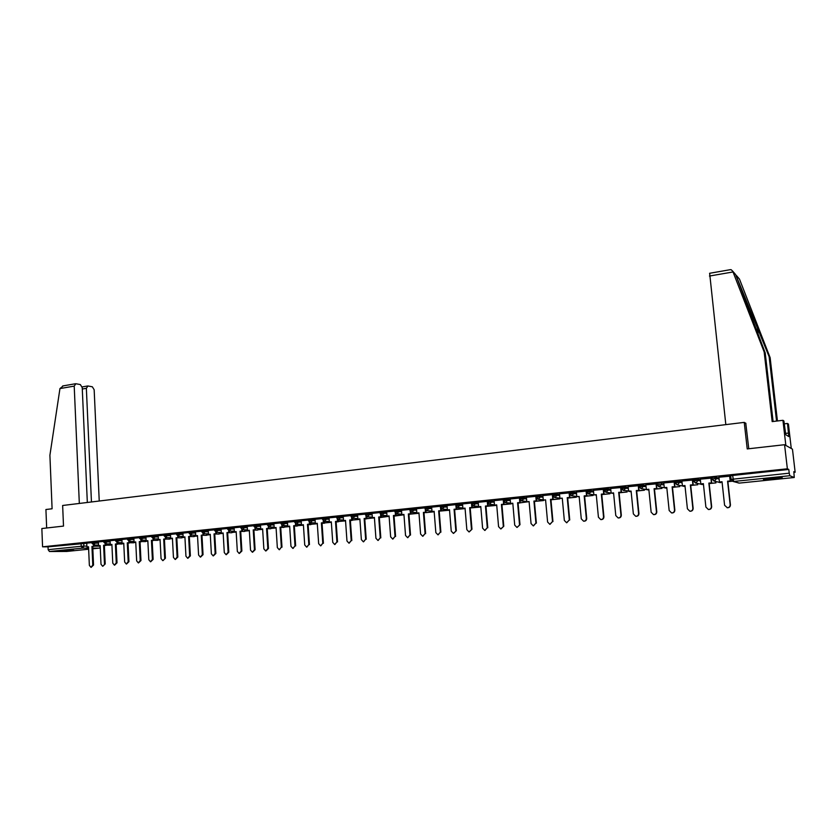 <?xml version="1.0" encoding="UTF-8"?>
<svg xmlns="http://www.w3.org/2000/svg" width="837" height="837" viewBox="0 0 837 837"><rect width="100%" height="100%" fill="white"/><g stroke="black" fill="none" stroke-linecap="round" stroke-linejoin="round"><path stroke-width="1.26" d="M98.379 542.062L91.997 542.324M110.097 540.838L103.694 541.1M121.93 539.603L115.516 539.865M133.889 538.358L127.465 538.62M145.973 537.103L139.528 537.364M158.172 535.837L151.727 536.088M170.507 534.55L164.042 534.801M182.968 533.253L176.481 533.504L176.534 534.519L183.021 534.309M195.555 531.945L189.057 532.196M208.277 530.616L201.769 530.867M221.135 529.287L214.607 529.528M234.13 527.927L227.591 528.178M247.26 526.567L240.711 526.808M260.537 525.186L253.967 525.427M273.95 523.795L267.369 524.025M287.51 522.382L280.918 522.612M301.226 520.959L294.614 521.189M315.089 519.515L308.455 519.746M329.098 518.061L322.454 518.281M343.264 516.586L336.61 516.806M357.598 515.1L350.923 515.31M372.088 513.594L365.392 513.803M386.736 512.077L380.029 512.275M401.561 510.539L394.834 510.727M416.544 508.98L409.806 509.168M431.704 507.41L424.945 507.588M447.042 505.82L440.272 505.998M462.558 504.209L455.767 504.376M478.251 502.587L471.44 502.744M494.133 500.944L487.301 501.091M510.204 499.281L503.351 499.417M526.463 497.596L519.589 497.722M542.91 495.902L536.025 496.006M559.566 494.175L552.661 494.269M576.421 492.438L569.474 492.512M593.475 490.681L586.528 490.744M610.748 488.902L603.77 488.944M628.231 487.113L621.19 487.113M645.934 485.293L638.913 485.282M663.856 483.462L661.356 482.918L656.804 483.42M681.998 481.61L679.529 481.024L674.925 481.526M700.381 479.737L697.932 479.099L693.277 479.622M718.993 477.854L713.72 477.278L711.848 477.561L711.889 478.89M774.141 479.057L782.03 477.917C783.191 477.299 779.676 477.362 771.473 478.105L763.647 479.245C762.507 479.852 766.001 479.8 774.141 479.057M73.771 550.359L61.969 550.725L73.771 550.359M793.905 472.371L795.15 472.246L793.821 471.66L794.25 477.508L789.825 475.719L733.662 481.463L739.312 483.095L794.219 477.508M784.572 444.709L787.366 468.804L42.572 546.823L41.85 528.534L63.507 526.086L62.639 505.485L744.239 422.382L747.221 448.925L784.572 444.709L792.461 449.155L795.15 472.246M66.573 551.457L49.446 551.51L48.148 549.679L48.033 546.843L86.776 543.265M48.033 546.843L42.572 546.823M730.68 475.73L730.973 479.298M731.078 479.381L789.228 473.177L788.799 469.442L787.366 468.804M789.228 473.177L789.825 475.719M729.916 476.18L718.92 477.226M711.188 478.126L700.318 479.162M692.701 480.061L681.883 481.066L682.437 485.805L684.959 485.544L687.407 508.791L689.824 511.208C691.77 511.177 692.774 510.193 692.837 508.279L690.368 484.989L693.203 484.801L692.701 480.019M674.444 481.966L663.741 482.959L664.285 487.668L666.775 487.416L669.161 510.518L671.556 512.924C673.471 512.882 674.455 511.909 674.517 510.005L672.111 486.862L674.936 486.674L674.444 481.924M656.417 483.838L645.829 484.822L646.363 489.509L648.821 489.258L651.144 512.223L653.53 514.619C655.402 514.567 656.375 513.604 656.438 511.721L654.084 488.714L656.899 488.526L656.417 483.807M638.621 485.701L628.127 486.674L628.65 491.329L631.077 491.078L633.358 513.908L635.712 516.283C637.564 516.23 638.516 515.278 638.579 513.405L636.287 490.545L639.081 490.356L638.61 485.669M621.033 487.532L610.654 488.494L611.156 493.119L613.563 492.878L615.781 515.561L618.114 517.936C619.935 517.883 620.876 516.921 620.939 515.079L618.7 492.344L621.493 492.166L621.033 487.5M603.665 489.342L593.443 490.304M586.57 491.905L586.151 491.047L576.39 492.083M569.526 492.867L559.482 493.83L559.953 498.381L562.265 498.141L564.337 520.436L566.607 522.769L569.306 519.965L567.224 497.638L569.976 497.45L569.662 494.154M552.682 494.604L542.826 495.567L543.297 500.087L545.578 499.856L547.597 522.016L549.846 524.339L552.514 521.556L550.474 499.354L553.215 499.176L552.943 496.184M536.057 496.32L526.379 497.283L526.829 501.781L529.089 501.551L531.056 523.585L533.284 525.898L535.91 523.125L533.933 501.049L536.653 500.871L536.402 498.109M519.62 498.025L510.172 498.988M503.372 499.699L494.112 500.662M487.322 501.363L478.178 502.315L478.597 506.73L480.783 506.511L482.604 528.168L484.78 530.449L487.291 527.718L485.45 506.029L488.138 505.851L487.94 503.55M471.461 503.016L462.537 503.958M455.788 504.648L447.021 505.579M440.293 506.27L431.641 507.17L432.028 511.512L434.141 511.302L435.836 532.594L437.939 534.833L440.356 532.165L438.651 510.842L441.298 510.664L441.141 508.666M424.976 507.871L416.481 508.75L416.868 513.071L418.95 512.861L420.592 534.037L422.685 536.266L425.07 533.608L423.407 512.401L426.043 512.223L425.897 510.308M409.827 509.451L401.488 510.319L401.865 514.619L403.926 514.399L405.537 535.46L407.598 537.678L409.963 535.042L408.341 513.949L410.957 513.772L410.821 511.93M394.855 511.009L386.673 511.867L387.039 516.136L389.079 515.927L390.649 536.862L392.689 539.08L395.022 536.454L393.442 515.477L396.047 515.299L395.911 513.531M380.05 512.558L372.026 513.395L372.381 517.643L374.39 517.433L375.928 538.264L377.947 540.461L380.249 537.846L378.701 516.994L381.306 516.816L381.18 515.1M365.413 514.085L357.535 514.901L357.891 519.128L359.879 518.93L361.364 539.635L363.373 541.832L365.643 539.237L364.137 518.49L366.732 518.312L366.606 516.649M350.944 515.592L343.212 516.398L343.547 520.604L345.514 520.405L346.968 540.995L348.956 543.182L351.195 540.597L349.73 519.965L352.314 519.798L352.199 518.176M336.631 517.088L329.046 517.873L329.37 522.058L331.316 521.859L332.739 542.345L334.706 544.521L336.913 541.947L335.491 521.43L338.054 521.252L337.949 519.683M322.475 518.563L315.026 519.338L315.35 523.502L317.275 523.303L318.656 543.673L320.602 545.839L322.789 543.286L321.398 522.874L323.961 522.707L323.856 521.179M308.476 520.018L301.163 520.781L301.487 524.925L303.392 524.726L304.731 544.992L306.656 547.147L308.822 544.605L307.472 524.307L310.014 524.14L309.91 522.644M294.634 521.472L287.457 522.215L287.771 526.327L289.654 526.138L290.952 546.299L292.866 548.434L295.001 545.912L293.682 525.72L296.214 525.552L296.12 524.098M280.939 522.895L273.898 523.627L274.201 527.728L276.064 527.53L277.329 547.586L279.223 549.721L281.337 547.21L280.05 527.122L282.571 526.954L282.487 525.521M267.39 524.307L260.485 525.029L260.778 529.099L262.619 528.911L263.854 548.863L265.727 550.987L267.819 548.486L266.564 528.513L269.075 528.335L268.991 526.933M253.988 525.709L247.208 526.41L247.501 530.47L249.321 530.281L250.525 550.129L252.376 552.232L254.438 549.752L253.224 529.873L255.724 529.706L255.641 528.335M240.721 527.09L234.078 527.781L234.36 531.819L236.16 531.631L237.331 551.374L239.162 553.466L241.202 551.008L240.02 531.233L242.51 531.066L242.437 529.716M227.612 528.461L221.083 529.141L221.355 533.148L223.144 532.97L224.285 552.608L226.095 554.701L228.114 552.242L226.963 532.573L229.443 532.405L229.369 531.077M214.628 529.811L208.225 530.48L208.497 534.466L210.265 534.288L211.363 553.832L213.163 555.904L215.161 553.466L214.042 533.901L216.511 533.734L216.438 532.416M201.78 531.15L195.502 531.809L195.764 535.774L197.511 535.596L198.589 555.036L200.367 557.107L202.345 554.68L201.257 535.209L203.715 535.052L203.642 533.744M189.078 532.478L182.916 533.127L183.167 537.072L184.904 536.894L185.95 556.239L187.708 558.289L189.664 555.883L188.607 536.517L191.056 536.35L190.982 535.063M176.502 533.797L170.455 534.424L170.706 538.348L172.422 538.181L173.437 557.421L175.184 559.472L177.109 557.065L176.084 537.804L178.522 537.636L178.459 536.36L183.136 536.433M164.052 535.094L158.172 535.711M151.738 536.381L145.931 536.988L146.161 540.869L147.835 540.702L148.798 559.754L150.503 561.784L152.397 559.409L151.424 540.336L153.841 540.168L153.778 538.913M139.549 537.647L133.847 538.243L134.077 542.114L135.73 541.947L136.661 560.895L138.356 562.924L140.229 560.56L139.287 541.581L141.694 541.413L141.631 540.179M127.475 538.902L121.888 539.488L122.108 543.339L123.75 543.171L124.661 562.035L126.335 564.044L128.187 561.7L127.276 542.815L129.672 542.648L129.609 541.424M115.537 540.158L110.055 540.723L110.275 544.563L111.896 544.395L112.775 563.155L114.428 565.163L116.259 562.83L115.38 544.029L117.766 543.872L117.714 542.658M103.715 541.393L98.379 541.947M745.913 423.323L744.239 422.382M92.007 542.606L86.734 543.161L86.943 546.948L88.534 546.791L89.36 565.373L90.982 567.36L92.781 565.048L91.944 546.435L94.319 546.279L94.267 545.086M730.889 477.613L730.084 477.697M788.799 469.442L730.575 475.688M712.057 479.57L711.356 479.643M693.475 481.495L692.858 481.557M675.135 483.399L674.601 483.451M730.157 504.742L730.429 504.795C730.366 506.751 729.33 507.745 727.322 507.756L727.06 507.714C729.058 507.693 730.094 506.699 730.157 504.742L727.573 481.17L730.439 480.982L729.906 476.138M718.92 477.195L719.443 482.007L722.028 481.735L724.591 505.266L727.322 507.756M719.443 482.007L722.038 481.84M729.644 476.075L730.167 480.898M727.887 481.662L732.281 481.212M727.876 481.557L732.124 481.129M730.429 504.795L727.845 481.244L730.439 480.982M776.558 421.074L769.13 356.688L770.134 357.65L739.469 279.087L737.972 277.329M769.13 356.688L735.723 274.693L765.217 352.932L773.106 421.492M730.01 269.723L731.14 269.692L732.731 271.198L764.16 351.927L772.174 421.607L782.94 420.3L783.903 420.969L785.744 434.685L788.799 436.59L787.502 423.449L784.238 423.836M787.502 423.449L788.423 424.087L791.268 448.486L785.859 445.43L782.94 420.3M770.134 357.65L777.437 420.969M725.825 424.631L709.65 273.27M764.16 351.927L765.217 352.932M748.77 448.747L745.777 423.25M788.391 433.085L785.587 433.409M737.135 276.88L736.267 276.597M87.33 502.472L82.225 387.573L80.352 384.57L75.874 383.744L74.211 386.108L59.95 388.577L63.246 385.878M59.95 388.577L49.906 455.276L52.093 508.77L45.92 509.513L46.663 527.99M99.237 501.018L94.162 389.749L92.332 386.788L87.969 385.983L86.357 388.326L82.288 389.027M91.453 501.97L86.357 388.326M79.327 503.445L74.211 386.108M777.709 477.603L767.822 478.523M766.755 478.67L778.787 477.54M700.318 479.141L700.82 483.912L703.373 483.65L705.884 507.044L708.322 509.471C710.289 509.44 711.314 508.457 711.377 506.521L711.659 506.573C711.596 508.509 710.582 509.492 708.604 509.513L708.437 509.492M700.82 483.912L703.383 483.755M711.377 506.521L708.855 483.095L711.701 482.897L711.188 478.094M710.895 478.032L711.419 482.823M709.19 483.577L715.97 482.886L715.823 481.537M709.18 483.483L715.97 482.886M715.541 481.463L715.687 482.813M711.659 506.573L709.138 483.169L711.701 482.897M692.837 508.279L693.141 508.321C693.078 510.235 692.073 511.219 690.138 511.25L690.023 511.24M682.437 485.805L684.969 485.648M692.398 479.967L692.9 484.728M690.724 485.47L697.755 484.749L697.619 483.504M690.713 485.376L697.755 484.749M697.326 483.43L697.462 484.675M693.141 508.321L690.671 485.062L693.203 484.801M674.517 510.005L674.842 510.047C674.779 511.951 673.795 512.924 671.891 512.966L671.703 512.935M664.285 487.668L666.786 487.511M674.12 481.871L674.612 486.611M672.488 487.343L679.77 486.59L679.644 485.439M672.477 487.239L679.77 486.59M679.33 485.366L679.456 486.527M674.842 510.047L672.446 486.935L674.936 486.674M656.438 511.721L656.783 511.763C656.721 513.646 655.748 514.609 653.875 514.65L653.697 514.629M646.363 489.509L648.821 489.352M656.082 483.755L656.564 488.463M654.471 489.185L662.004 488.421L661.889 487.343M654.461 489.09L662.004 488.421M661.565 487.27L661.669 488.348M656.783 511.763L654.429 488.777L656.899 488.526M638.579 513.405L638.934 513.447C638.882 515.31 637.92 516.272 636.078 516.324L635.911 516.303M621.357 488.379L623.272 490.409L631.088 491.173M638.254 485.617L638.725 490.294M636.685 491.016L644.448 490.21L644.354 489.206M636.675 490.911L644.448 490.21M643.998 489.143L644.103 490.147M638.934 513.447L636.643 490.608L639.081 490.356M620.939 515.079L621.316 515.111C621.253 516.963 620.322 517.915 618.501 517.967L618.114 517.936M611.156 493.119L613.573 492.972M620.656 487.448L621.117 492.104M619.118 492.815L627.112 491.989L627.018 491.047M619.108 492.711L627.112 491.989M626.651 490.984L626.746 491.936M621.316 515.111L619.077 492.407L621.493 492.166M603.519 516.722L603.916 516.764C603.854 518.595 602.922 519.536 601.133 519.599L600.736 519.568C602.535 519.505 603.456 518.553 603.519 516.722L601.332 494.133L604.105 493.945L603.655 489.31M593.443 490.294L593.883 494.897L596.258 494.657L598.424 517.203L600.736 519.568M593.883 494.897L596.258 494.751M603.268 489.268L603.718 493.882M601.772 494.594L609.985 493.746L609.901 492.857M601.761 494.489L609.985 493.746M609.514 492.794L609.608 493.694M603.916 516.764L601.73 494.196L604.105 493.945M576.39 492.072L576.819 496.644L579.152 496.414L581.276 518.835L583.567 521.179C585.335 521.116 586.245 520.175 586.308 518.354L586.716 518.385C586.653 520.206 585.743 521.137 583.975 521.21L583.682 521.189M576.819 496.644L579.162 496.508M586.308 518.354L584.174 495.891L586.936 495.713L586.58 491.968M586.088 491.057L586.528 495.65M584.624 496.351L593.056 495.483L592.973 494.636M584.613 496.247L593.056 495.483M592.586 494.583L592.659 495.431M586.716 518.385L584.582 495.954L586.936 495.713M569.306 519.965L566.733 522.78M559.953 498.381L562.276 498.245M569.118 492.826L569.547 497.398M567.685 498.088L576.337 497.199L576.254 496.393M567.674 497.984L576.337 497.199M575.846 496.341L575.929 497.147M569.735 519.997L567.653 497.691L569.976 497.45M552.514 521.556L549.993 524.349M543.297 500.087L545.588 499.951M552.357 494.573L552.776 499.114M550.955 499.804L559.807 498.894L559.733 498.13M550.945 499.699L559.807 498.894M559.315 498.078L559.388 498.842M552.954 521.577L550.924 499.407L553.215 499.176M535.91 523.125L533.441 525.908M518.072 503.079L529.099 501.645M535.795 496.31L536.203 500.819M534.424 501.499L543.433 500.107M534.414 501.405L543.475 500.568M542.972 499.794L543.035 500.516M536.371 523.146L534.383 501.101L536.653 500.871M510.172 498.978L510.57 503.455L512.799 503.225L514.713 525.123L516.931 527.425L519.986 524.694L517.088 527.436M510.57 503.455L512.809 503.319M519.515 524.673L517.58 502.734L520.29 502.556L520.059 499.971M519.421 498.015L519.819 502.503M518.082 503.142L527.3 501.834M519.986 524.694L518.051 502.786L520.29 502.556M494.112 500.652L494.489 505.098L496.697 504.878L498.57 526.651L500.756 528.942L503.79 526.232L500.934 528.953M494.489 505.098L496.707 504.973M503.309 526.211L501.426 504.387L504.115 504.209L503.905 501.781M503.246 499.699L503.633 504.167M501.928 504.742L511.344 503.466M501.928 504.732L511.376 503.853M503.79 526.232L501.907 504.439L504.115 504.209M487.291 527.718L484.958 530.449M478.597 506.73L480.783 506.605M487.27 501.363L487.343 502.221M487.343 502.273L487.647 505.81M486.182 506.05L495.577 505.088M486.203 506.343L495.609 505.475M487.793 527.749L485.952 506.071L488.138 505.851M462.537 503.947L462.903 508.352L465.048 508.122L466.837 529.654L468.982 531.924L471.974 529.246L469.17 531.934M462.903 508.352L465.058 508.216M471.461 529.225L469.672 507.651L472.34 507.473L472.162 505.286M471.555 504.062L471.838 507.431M470.676 507.64L479.988 506.688M470.708 507.933L480.019 507.076M471.974 529.246L470.185 507.693L472.34 507.473M447.021 505.569L447.376 509.942L449.5 509.723L451.248 531.129L453.372 533.389L456.343 530.721L453.56 533.399M447.376 509.942L449.511 509.817M455.82 530.7L454.072 509.252L456.73 509.074L456.563 506.992M455.966 506.082L456.207 509.032M455.297 509.22L464.577 508.268M455.38 509.503L464.608 508.655M456.343 530.721L454.596 509.294L456.73 509.074M454.596 509.294L454.072 509.252M440.356 532.165L438.128 534.843M432.028 511.512L434.141 511.397M440.544 507.892L440.764 510.622M440.21 510.852L449.333 509.838M440.231 511.062L449.364 510.214M440.89 532.186L439.184 510.873L441.298 510.664M439.184 510.873L438.651 510.842M425.07 533.608L422.873 536.276M416.868 513.071L418.95 512.955M425.29 509.618L425.499 512.192M425.782 512.631L434.173 511.773L425.782 512.631M425.614 533.629L423.951 512.443L426.043 512.223M423.951 512.443L423.407 512.401M409.963 535.042L407.797 537.689M401.865 514.619L403.936 514.493M410.214 511.313L410.402 513.74M410.412 513.834L418.981 513.332M410.433 514.117L418.971 513.259M410.517 535.052L408.895 513.981L410.957 513.772M408.895 513.981L408.341 513.949M395.022 536.454L392.888 539.08M387.039 516.136L389.079 516.021M395.305 512.955L395.482 515.268M395.765 515.33L403.957 514.87M394.593 516.063L403.957 514.776M395.587 536.465L394.007 515.519L396.047 515.299M394.007 515.519L393.442 515.477M380.249 537.846L378.146 540.461M372.381 517.643L374.401 517.528M380.563 514.577L380.73 516.785M381.274 516.816L389.111 516.387M380.186 517.538L389.1 516.303M380.825 537.867L379.287 517.025L381.306 516.816M379.287 517.025L378.701 516.994M365.643 539.237L363.572 541.832M357.891 519.128L359.879 519.013M365.978 516.167L366.135 518.281M366.616 516.722L366.972 518.574L374.432 517.894M364.765 518.94L374.421 517.81M366.229 539.248L364.733 518.521L366.732 518.312M364.733 518.521L364.137 518.49M351.195 540.597L349.155 543.182M343.547 520.604L345.524 520.488M351.561 517.737L351.707 519.767M352.68 518.323L352.795 520.028L359.91 519.379M352.795 520.028L359.9 519.296M351.802 540.608L350.337 519.997L352.314 519.798M350.337 519.997L349.73 519.965M336.913 541.947L334.894 544.521M329.37 522.058L331.326 521.953M337.311 519.275L337.447 521.231M338.671 519.829L338.786 521.461L345.545 520.855M338.786 521.461L345.545 520.771M337.531 541.957L336.108 521.461L338.054 521.252M336.108 521.461L335.491 521.43M322.789 543.286L320.801 545.839M315.35 523.502L317.286 523.387M323.208 520.792L323.333 522.675M324.808 521.305L324.923 522.884L331.347 522.309M324.923 522.884L331.347 522.225M323.417 543.297L322.025 522.905L323.961 522.707M322.025 522.905L321.398 522.874M308.822 544.605L306.855 547.147M301.487 524.925L303.392 524.82M309.261 522.288L309.376 524.108M311.102 522.759L311.207 524.286L317.307 523.753M311.207 524.286L317.296 523.659M309.449 544.615L308.1 524.328L310.014 524.14M308.1 524.328L307.472 524.307M295.001 545.912L293.055 548.434M287.771 526.327L289.654 526.222M295.461 523.763L295.576 525.531M297.543 524.192L297.637 525.678L303.412 525.176M297.637 525.678L303.412 525.092M295.649 545.923L294.331 525.751L296.214 525.552M294.331 525.751L293.682 525.72M281.337 547.21L279.412 549.721M274.201 527.728L276.064 527.624M281.807 525.217L281.923 526.933M284.12 525.615L284.214 527.059L289.675 526.578M284.214 527.059L289.675 526.494M281.985 547.21L280.709 527.143L282.571 526.954M280.709 527.143L280.05 527.122M267.819 548.486L268.478 548.486L265.915 550.987M260.778 529.099L262.619 529.005M268.311 526.661L268.415 528.314M270.843 527.028L270.926 528.419L276.084 527.98M270.926 528.419L276.084 527.885M268.478 548.486L267.233 528.524L269.075 528.335M267.233 528.524L266.564 528.513M254.438 549.752L255.107 549.752L252.565 552.232M247.501 530.47L249.321 530.365M254.961 528.074L255.055 529.685M257.702 528.409L257.786 529.769L262.64 529.35M257.786 529.769L262.64 529.266M255.107 549.752L253.893 529.894L255.724 529.706M253.893 529.894L253.224 529.873M241.202 551.008L241.883 551.008L239.351 553.466M234.36 531.819L236.17 531.715M241.747 529.476L241.841 531.045M244.707 529.779L244.781 531.097L249.342 530.721M244.781 531.097L249.342 530.637M241.883 551.008L240.711 531.254L242.51 531.066M240.711 531.254L240.02 531.233M228.114 552.242L228.804 552.242L226.283 554.69M221.355 533.148L223.144 533.054M228.668 530.857L228.763 532.395M231.839 531.139L231.912 532.416L236.191 532.07M231.912 532.416L236.18 531.976M228.804 552.242L227.654 532.594L229.443 532.405M227.654 532.594L226.963 532.573M215.161 553.466L215.862 553.466L213.341 555.904M208.497 534.466L210.265 534.372M215.737 532.227L215.82 533.724M219.106 532.478L219.179 533.724L223.165 533.399M219.179 533.724L223.165 533.315M215.862 553.466L214.743 533.912L216.511 533.734M214.743 533.912L214.042 533.901M202.345 554.68L203.046 554.68L200.545 557.107M195.764 535.774L197.522 535.68M202.931 533.577L203.014 535.031M206.509 533.807L206.582 535.021L210.286 534.717M206.582 535.021L210.275 534.634M203.046 554.68L201.968 535.23L203.715 535.052M201.968 535.23L201.257 535.209M189.664 555.883L190.376 555.873L187.886 558.289M183.167 537.072L184.904 536.977M190.261 534.916L190.344 536.339M194.038 535.115L194.1 536.297L197.542 536.025M194.1 536.297L197.532 535.942M190.376 555.873L189.319 536.527L191.056 536.35M193.65 536.611L188.607 536.517M177.109 557.065L177.831 557.065L175.351 559.472M170.706 538.348L172.422 538.264M177.726 536.235L177.8 537.626M181.692 536.412L181.755 537.563L184.925 537.323M181.755 537.563L184.914 537.239M177.831 557.065L176.806 537.814L178.522 537.636M176.806 537.814L176.084 537.804M158.172 535.701L158.371 539.614L160.066 539.447L161.049 558.593L162.776 560.633L165.423 558.237L162.953 560.633M158.371 539.614L160.066 539.53M164.69 558.248L163.696 539.07L166.124 538.902L166.05 537.647M165.318 537.532L165.391 538.892M169.482 537.699L169.534 538.819L172.443 538.599M169.534 538.819L172.432 538.515M165.423 558.237L164.418 539.08L166.124 538.902M164.418 539.08L163.696 539.07M152.397 559.409L153.129 559.398L150.67 561.784M146.161 540.869L147.835 540.786M153.045 538.819L153.108 540.158M164.439 539.426L165.025 539.07M157.387 538.965L157.44 540.053L160.087 539.865M164.439 539.352L165.035 539.363M157.44 540.053L160.076 539.781M153.129 559.398L152.167 540.336L153.841 540.168M152.167 540.336L151.424 540.336M140.229 560.56L140.972 560.549L138.523 562.914M134.077 542.114L135.74 542.031M140.888 540.095L140.951 541.403M152.177 540.681L152.983 540.304M145.408 540.221L145.46 541.288L147.856 541.12M152.177 540.597L153.004 540.597M145.46 541.288L147.856 541.037M140.972 560.549L140.03 541.581L141.694 541.413M140.03 541.581L139.287 541.581M128.187 561.7L128.94 561.69L126.492 564.044M122.108 543.339L123.761 543.255M128.856 541.351L128.919 542.638M140.051 541.916L141.066 541.539M133.554 541.466L133.606 542.502L135.751 542.366M140.041 541.842L141.087 541.811M133.606 542.502L135.751 542.282M128.94 561.69L128.019 542.815L129.672 542.648M128.019 542.815L127.276 542.815M116.259 562.83L117.023 562.82L114.596 565.163M110.275 544.563L111.896 544.468M116.95 542.596L117.013 543.862M128.04 543.15L129.275 542.753M121.825 542.69L121.867 543.705L123.771 543.59M128.04 543.067L129.285 543.025M121.867 543.705L123.771 543.506M117.023 562.82L116.134 544.04L117.766 543.872M116.134 544.04L115.38 544.029M98.368 541.947L98.546 545.766L100.158 545.598L101.005 564.274L102.648 566.262L105.221 563.929L102.805 566.262M98.546 545.766L100.158 545.682M104.468 563.939L103.6 545.243L105.985 545.075L105.922 543.872M105.159 543.83L105.221 545.075M116.155 544.374L117.588 543.956M105.629 543.872L110.243 543.904L110.243 544.897L111.917 544.803M116.144 544.291L117.609 544.217M110.243 544.897L111.907 544.72M105.221 563.929L104.363 545.243L105.985 545.075M104.363 545.243L103.6 545.243M92.781 565.048L93.545 565.038L91.139 567.36M86.943 546.948L88.534 546.875M93.493 545.044L93.545 546.279M104.384 545.578L106.027 545.149M98.724 545.766L100.178 546.006M104.374 545.494L106.037 545.41M98.745 546.08L100.168 545.933M93.545 565.038L92.719 546.446L94.319 546.279M92.719 546.446L91.944 546.435M92.039 543.349L98.421 543.077M95.355 542.031L93.995 545.075L92.039 543.307L91.986 542.282M103.694 541.058L103.746 542.094L110.149 541.863M107.084 540.807L105.703 543.872L103.746 542.094M115.569 540.901L121.982 540.639M118.927 539.572L117.536 542.648L115.569 540.859L115.516 539.823M127.517 539.666L133.941 539.394M130.886 538.317L129.494 541.413L127.517 539.614L127.465 538.578M139.58 538.411L146.025 538.149M142.981 537.061L141.568 540.168L139.58 538.358L139.528 537.312M151.779 537.145L158.224 536.883M155.19 535.785L153.767 538.913L151.769 537.092L151.717 536.046M164.042 534.759L164.094 535.816L170.56 535.607M167.526 534.498L166.092 537.636L164.094 535.816M179.997 533.19L178.553 536.35L176.544 534.571M189.12 533.263L195.617 533.012M192.594 531.882L191.139 535.052L189.12 533.211L189.057 532.144M201.832 531.945L208.34 531.694M205.327 530.543L203.851 533.744L201.822 531.893L201.769 530.815M214.67 530.606L221.198 530.355M218.185 529.204L216.71 532.416L214.67 530.553L214.607 529.476M227.654 529.256L234.193 529.015M231.19 527.844L229.694 531.077L227.654 529.204L227.591 528.126M240.774 527.896L247.323 527.655M244.331 526.473L244.404 527.561L242.824 529.716L240.774 527.844L240.7 526.755M254.029 526.515L260.6 526.274M257.618 525.081L256.101 528.346L254.029 526.463L253.967 525.364M267.432 525.123L274.023 524.893M271.042 523.68L271.115 524.789L269.514 526.965L267.432 525.071L267.369 523.972M280.991 523.721L287.583 523.481M284.622 522.267L284.695 523.376L283.073 525.563L280.981 523.659L280.908 522.55M294.687 522.298L301.299 522.068M298.338 520.834L298.411 521.943L296.779 524.15L294.676 522.236L294.603 521.127M308.529 520.855L315.162 520.635M312.211 519.379L312.285 520.499L310.642 522.727L308.529 520.792L308.455 519.672M322.527 519.4L329.171 519.181M326.242 517.915L326.315 519.045L324.651 521.273L322.527 519.338L322.454 518.218M336.694 517.936L343.348 517.716M340.429 516.439L340.502 517.569L338.818 519.819L336.683 517.873L336.61 516.732M351.006 516.45L357.681 516.23M354.762 514.943L354.846 516.073L353.141 518.333L350.996 516.377L350.923 515.247M365.476 514.943L372.172 514.734M369.263 513.426L369.347 514.567L367.631 516.837L365.476 514.881L365.392 513.73M380.113 513.426L386.82 513.217M383.932 511.899L384.016 513.039L382.289 515.33L380.113 513.353L380.029 512.202M394.918 511.888L401.645 511.689M398.768 510.34L398.851 511.501L397.104 513.803L394.918 511.815L394.834 510.654M409.889 510.329L416.638 510.141M413.771 508.781L413.865 509.942L412.086 512.254L409.889 510.256L409.795 509.095M425.039 508.76L431.798 508.572M428.952 507.191L429.036 508.362L426.901 510.696L431.997 511.062M440.356 507.17L447.136 506.992M444.301 505.59L444.395 506.762L442.229 509.105L447.345 509.503M455.862 505.558L462.652 505.391M459.827 503.968L459.931 505.15L457.724 507.504L462.861 507.933M471.534 503.926L478.356 503.769M475.542 502.326L475.646 503.518L473.407 505.893L478.565 506.343M487.406 502.284L494.238 502.127M491.434 500.662L491.539 501.865L489.676 504.251L487.448 502.284M503.455 500.62L510.308 500.474M507.525 498.988L507.63 500.191L505.747 502.587L503.487 500.62M519.693 498.925L526.567 498.8M523.805 497.283L523.91 498.496L522.006 500.913L519.714 498.936M543.265 499.825L538.024 499.218L536.13 497.136L543.025 497.105M540.273 495.567L540.388 496.78L538.463 499.218L536.13 497.136L536.015 495.922M559.932 498.151L554.659 497.492L552.755 495.41L559.681 495.399M556.95 493.83L557.055 495.054L555.119 497.492L552.755 495.41L552.65 494.186M576.798 496.467L571.504 495.755L569.589 493.746L576.536 493.663M573.816 492.062L573.941 493.296L571.974 495.755L569.599 493.652L569.484 492.428M593.872 494.772L588.547 493.997L586.622 491.978L593.6 491.915M590.901 490.283L591.016 491.518L589.028 493.997L586.632 491.884L586.517 490.649M603.895 490.189L610.874 490.147M608.196 488.473L608.311 489.718L606.302 492.219L603.854 490.179M621.305 488.369L628.357 488.358M625.699 486.642L625.814 487.898L623.785 490.409L621.347 488.274L621.221 487.029M639.029 486.538L646.059 486.548M643.412 484.79L643.538 486.056L641.487 488.588L638.976 486.527M656.93 484.686L663.982 484.717M661.356 482.918L661.492 484.194L659.41 486.736L656.867 484.665M675.061 482.803L679.665 482.3L682.134 482.876M679.529 481.024L679.665 482.3L677.562 484.864L674.978 482.782M693.413 480.898L698.068 480.386L700.517 481.013M697.932 479.099L698.068 480.386L695.945 482.97L693.318 480.877M711.994 478.973L716.702 478.45L719.129 479.13M716.566 477.153L716.702 478.45L714.557 481.045L711.9 478.942M83.752 543.244L83.878 546.122L86.902 546.132M94.309 546.163L100.178 546.184M92.823 548.79L99.08 548.162L92.792 548.151M88.596 548.141L82.476 548.13L49.446 551.51M66.426 551.478L88.638 549.218M719.496 482.52L722.059 481.997M701.396 484.424L703.436 484.184M683.505 486.297L685.032 486.234M665.823 488.128L666.859 488.17M648.351 489.948L640.954 488.578L639.029 486.443L638.903 485.178M631.077 491.737L629.037 491.392M425.238 512.453L424.003 513.05L425.227 512.38M408.937 514.567L410.423 513.96M394.049 516.042L395.775 515.519M379.318 517.496L381.295 517.057M351.435 520.415L352.848 520.028M337.51 521.838L338.88 521.461M323.731 523.261L325.07 522.884M310.098 524.653L311.406 524.297M296.612 526.044L297.878 525.688M283.262 527.415L284.507 527.069M270.058 528.764L271.272 528.429M256.99 530.103L258.173 529.779M244.059 531.432L245.21 531.108M231.253 532.75L232.383 532.426M218.593 534.048L219.692 533.734M206.059 535.335L207.137 535.031M193.745 536.611L194.697 536.308M181.367 537.867L182.393 537.574M169.2 539.112L170.214 538.829M157.168 540.346L158.151 540.064M145.251 541.57L146.224 541.288M133.449 542.774L134.412 542.502M121.773 543.977L122.715 543.694M110.202 545.159L111.133 544.887M732.595 475.311L733.662 481.463L730.973 479.35M81.074 543.391L81.199 546.268L83.878 546.122L82.476 548.13L81.199 546.268L48.148 549.679M100.231 547.283L99.446 548.057M739.364 483.085L738.098 482.907M739.469 279.087L736.581 275.697M735.723 274.693L732.731 271.198M733.024 271.962L709.462 276.043M758.186 334.894L757.171 326.032M711.848 477.561L711.984 478.858L713.93 481.034L720.615 482.667M693.266 479.507L693.402 480.783L695.338 482.949L702.41 484.539M674.915 481.421L675.051 482.698L676.987 484.853L684.436 486.381M656.794 483.315L656.919 484.581L658.855 486.726L666.681 488.191M603.759 488.85L603.885 490.095L605.8 492.208L611.156 493.056M519.578 497.638L519.693 498.842L521.587 500.913L526.808 501.478M503.34 499.333L503.445 500.536L505.339 502.587L510.539 503.121M487.291 501.007L487.396 502.2L489.279 504.251L494.458 504.742M471.43 502.66L471.534 503.853L473.407 505.893M455.757 504.292L455.851 505.475L457.724 507.504M440.262 505.914L440.356 507.086L442.229 509.105M424.945 507.515L425.039 508.687L426.901 510.696M613.615 493.443L611.816 493.16M596.3 495.117L594.793 494.908M579.194 496.791L577.98 496.634M562.297 498.454L561.365 498.339M545.598 500.097L544.939 500.024M416.826 512.6L411.835 512.265M409.157 514.567L410.423 514.033M401.833 514.117L396.864 513.813M387.008 515.623L382.059 515.341M372.339 517.12L367.422 516.847M365.936 518.992L367.056 518.574M357.849 518.595L352.942 518.344M351.843 520.436L352.942 520.028M351.624 520.436L350.368 520.373M343.515 520.059L338.629 519.819M337.897 521.87L338.975 521.472M337.688 521.87L336.129 521.796M329.339 521.503L324.474 521.284M324.107 523.282L325.164 522.895M323.898 523.282L322.046 523.209M315.319 522.926L310.464 522.727M310.454 524.673L311.51 524.297M310.255 524.673L308.121 524.6M301.446 524.349L296.622 524.161M296.957 526.065L297.993 525.688M296.758 526.065L294.342 525.971M287.729 525.741L282.916 525.573M283.597 527.425L284.622 527.069M283.408 527.425L280.719 527.341M274.159 527.132L269.368 526.975M270.382 528.785L271.387 528.429M270.194 528.785L267.244 528.691M260.736 528.503L255.955 528.356M257.304 530.124L258.298 529.779M257.116 530.124L253.904 530.03M247.459 529.863L242.699 529.727M244.362 531.453L245.346 531.118M244.174 531.453L240.711 531.359M234.318 531.202L229.568 531.087M231.556 532.761L232.519 532.437M231.378 532.761L227.664 532.677M221.324 532.531L216.584 532.426M218.875 534.058L219.838 533.734M218.698 534.058L214.743 533.975M208.465 533.849L203.736 533.744M206.331 535.345L207.283 535.031M206.164 535.345L201.968 535.261M195.732 535.146L191.024 535.063M193.912 536.611L194.854 536.297M181.629 537.877L182.56 537.563M181.462 537.877L176.848 537.804M170.675 537.71L165.998 537.647M169.461 539.122L170.392 538.808M169.294 539.122L164.627 539.059M158.339 538.976L153.673 538.913M157.408 540.357L158.35 540.043M157.251 540.357L152.533 540.304M146.13 540.231L141.474 540.179M145.492 541.57L146.423 541.267M145.335 541.581L140.564 541.529M134.046 541.466L129.4 541.424M133.679 542.784L134.611 542.481M133.533 542.784L128.72 542.742M122.076 542.69L117.452 542.658M121.993 543.977L122.924 543.673M121.846 543.987L116.992 543.945M110.421 545.169L111.352 544.866M110.275 545.169L105.378 545.138M98.515 545.107L93.911 545.086M730.67 475.604L731.067 479.266L733.024 481.453L739.28 483.095M99.237 548.141L100.252 547.639M730.46 269.65L709.567 273.291M735.838 275.185L736.958 276.492M87.466 386.014L82.152 386.924M75.34 383.764L62.66 385.972"/></g></svg>
